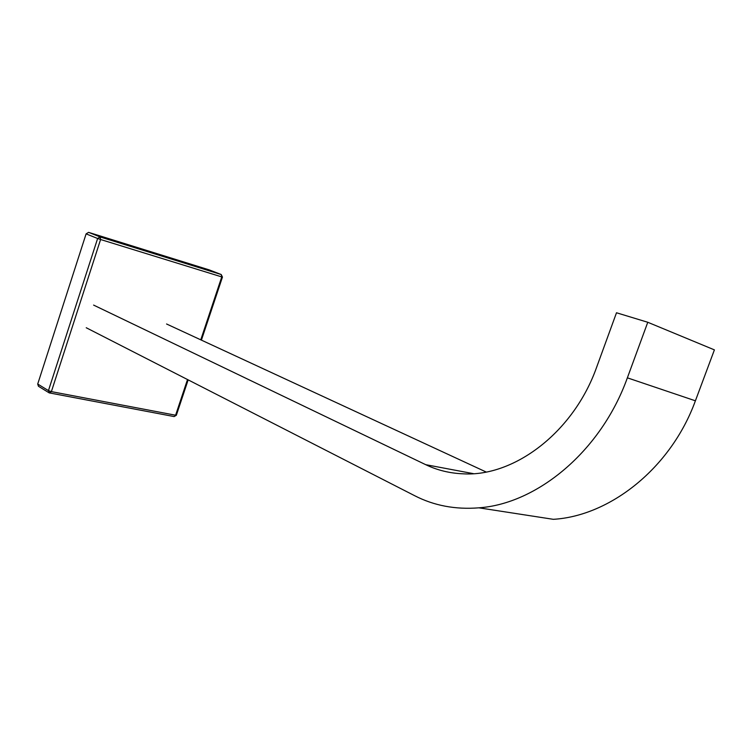 <?xml version="1.0" encoding="UTF-8"?>
<svg xmlns="http://www.w3.org/2000/svg" width="752" height="752" viewBox="0 0 752 752"><rect width="100%" height="100%" fill="white"/><g stroke="black" fill="none" stroke-linecap="round" stroke-linejoin="round"><path stroke-width="1.13" d="M222.46 277.074L221.21 274.527L209.216 269.883L88.586 232.359L100.129 236.946L221.21 274.527L209.357 269.94M86.104 233.872L37.713 384.037L48.448 390.617L97.628 238.487L86.104 233.872L88.586 232.359M49.021 392.76L38.465 386.274L37.713 384.037M473.393 473.647L425.688 464.67C437.279 470.244 449.799 473.299 463.251 473.826C513.898 476.862 573.503 432.691 596.674 367.145L616.499 312.766L647.773 322.27L714.4 349.877L695.403 400.807C670.831 468.402 609.703 515.994 553.35 519.322L478.892 507.826C536.796 503.812 600.951 451.614 627.365 377.833L647.773 322.27M86.236 327.75L414.69 495.718C434.036 505.664 455.43 509.696 478.892 507.826M486.121 471.993L166.568 323.99M425.688 464.67L93.596 305.086M200.765 339.829L221.755 276.905L100.589 239.512L51.38 391.623L175.601 415.226L187.511 379.534M49.651 393.033L48.448 390.617L51.38 391.623L49.651 393.033M97.628 238.487L100.129 236.946L100.589 239.512L97.628 238.487M221.21 274.527L221.755 276.905L222.451 277.093L201.414 340.13M176.382 415.16L174.06 416.561M627.365 377.833L695.403 400.807M49.2 392.873L174.144 416.57L176.344 415.273L188.16 379.873"/></g></svg>
